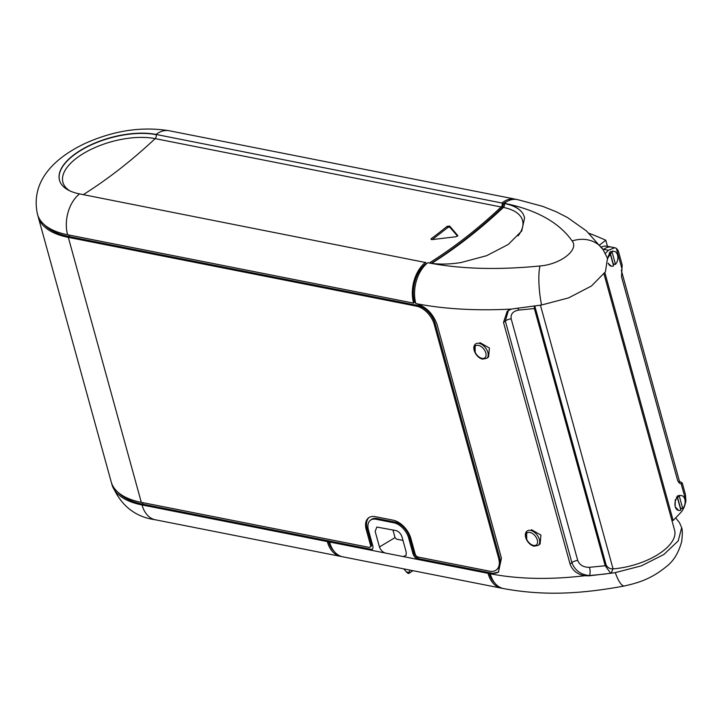 <?xml version="1.0" encoding="UTF-8"?>
<svg xmlns="http://www.w3.org/2000/svg" width="722" height="722" viewBox="0 0 722 722"><rect width="100%" height="100%" fill="white"/><g stroke="black" fill="none" stroke-linecap="round" stroke-linejoin="round"><path stroke-width="1.08" d="M407.876 573.295L406.342 571.914A21.182 12.689 -127.9 0 0 403.706 568.864M412.849 570.669L408.661 573.448L409.825 570.073M611.507 247.095L607.076 246.22A18.158 11.967 101.2 0 0 601.318 247.132M611.227 247.05A18.158 11.967 101.2 0 0 603.727 249.325L603.159 249.767L603.727 249.325A18.158 11.967 -78.8 0 1 611.543 247.105L614.738 247.736L608.393 250.245L602.726 249.126M621.272 270.073L679.682 482.161M614.16 264.135L613.357 265.136M608.195 263.133A7.563 4.982 101.2 0 0 611.308 266.192L608.186 263.368M681.433 508.351L680.629 509.353M676.415 497.196L677.326 497.377A7.563 4.982 101.2 0 0 675.26 506.709A7.563 4.982 101.2 0 0 678.572 510.418L675.151 506.691L675.241 499.904L679.772 495.229M678.915 482.558A9.079 5.984 -78.8 0 0 680.268 481.745L682.245 483L680.828 483.74M671.767 519.948L673.139 520.481L680.675 512.647C683.229 509.894 684.97 505.996 685.9 500.951L681.171 483.785C679.42 483.569 678.138 482.106 677.326 479.39L621.507 276.725L622.193 264.974L618.267 250.715L616.308 248.287L614.738 247.736M605.343 253.422L608.393 250.245M673.139 520.481L604.883 272.69M607.509 258.413L612.509 251.012M682.245 483L685.458 494.633L685.9 500.951M540.426 305.18L613.059 568.864L611.083 573.223L589.197 575.813L584.82 575.732C549.902 579.847 518.387 579.197 490.265 573.773A30.261 19.945 101.2 0 0 503.523 588.583C545.182 596.246 582.943 593.646 624.494 585.966L624.494 585.966A30.261 7.581 -100.9 0 1 615.279 572.609L611.083 573.223M604.016 273.99L674.601 530.237A49.971 22.725 164.6 0 1 613.059 568.864A6.056 5.036 -155.6 0 1 605.911 564.234L535.065 307.03L534.37 308.556L605.226 565.759L610.695 573.268M613.086 264.135A7.563 4.982 101.2 0 0 613.249 263.954L615.478 264.396A7.563 4.982 101.2 0 0 617.554 255.056A7.563 4.982 101.2 0 0 614.241 251.355A7.563 4.982 101.2 0 0 611.976 251.671L610.659 251.409M609.151 252.971L610.063 253.151A7.563 4.982 101.2 0 0 607.707 259.027M610.063 253.151L613.565 265.886A7.563 4.982 101.2 0 1 611.308 266.192M615.478 264.396L611.976 251.671M613.249 263.954L609.946 251.978M680.359 508.351A7.563 4.982 101.2 0 0 680.521 508.171L682.75 508.613A7.563 4.982 101.2 0 0 684.826 499.281A7.563 4.982 101.2 0 0 681.505 495.572A7.563 4.982 101.2 0 0 679.24 495.888L677.922 495.626M677.326 497.377L680.837 510.102A7.563 4.982 101.2 0 1 678.572 510.418M682.75 508.613L679.24 495.888M680.521 508.171L677.218 496.194M457.549 236.13L450.005 227.448A1.516 0.686 -15.4 0 0 449.58 227.231A1.516 0.686 -15.4 0 0 447.505 227.755L432.307 239.569M457.802 235.724L456.069 236.735L432.144 239.587L431.305 238.639A606.651 399.844 101.2 0 0 447.117 226.347L449.616 226.013L457.793 235.58M526.717 540.047L526.6 531.518M475.193 352.986L475.076 344.457M396.044 530.589C398.688 531.401 400.656 533.423 401.946 536.663L406.233 552.249L406.125 555.353L403.201 556.563L385.34 553.034C382.705 552.222 380.738 550.2 379.447 546.96L375.151 531.374L376.821 527.051L396.044 530.589M402.975 540.417L396.504 539.144L395.033 537.619L392.921 529.966M675.684 517.836L679.501 522.701L681.676 527.683L678.193 540.922L663.789 554.55L641.371 565.849L615.279 572.609M541.572 305.009A30.261 6.317 -96.1 0 1 539.975 265.967C560.579 264.378 579.36 249.767 572.14 240.968A30.261 25.92 -34 0 1 603.15 249.74L607.482 258.323L605.442 271.77L591.471 285.993L568.584 297.897L541.572 305.009L511.366 309.079L507.196 311.272L503.514 322.418L570.064 564.035C572.465 570.551 577.383 574.45 584.82 575.732M511.366 309.079C475.825 310.902 443.985 309.07 415.836 303.574C425.8 306.363 432.866 313.312 437.036 324.404L501.447 558.232L498.433 572.167L490.265 573.773L491.222 573.024A21.182 12.689 -127.9 0 0 498.821 571.842M518.062 235.877A57.778 26.272 -15.4 0 0 503.378 207.431A3.023 1.995 101.2 0 0 504.398 203.505L504.326 203.261A30.261 19.945 -78.8 0 1 517.349 199.561L542.691 206.357L556.184 211.745L567.528 217.548L586.472 230.959L603.15 249.74M415.836 303.574A30.261 19.945 -78.8 0 1 427.812 262.727C460.338 269.062 497.72 270.145 539.975 265.967M503.378 207.431A606.651 399.844 -78.8 0 1 431.666 263.368M531.464 529.686L540.94 535.092L540.119 543.919M479.94 342.625L489.408 348.031L488.595 356.867L486.745 358.302A9.079 5.433 52.1 0 0 486.935 350.08A9.079 5.433 52.1 0 0 479.029 343.338A9.079 5.433 52.1 0 0 475.608 343.961C470.717 347.86 476.737 358.283 482.675 359.114L486.745 358.302M572.14 240.968C559.108 222.439 536.5 209.867 504.326 203.261C513.811 205.192 520.12 208.848 523.251 214.226L524.623 217.746L521.753 230.95L508.261 244.46L486.673 255.678L461.087 262.537C448.552 264.514 437.451 264.577 427.812 262.727M494.787 583.006A28.745 18.943 -78.8 0 1 488.984 572.591L419.789 558.909A6.056 3.628 52.1 0 1 413.887 552.835L409.6 537.249A15.126 9.061 -127.9 0 0 394.853 522.051L377.001 518.522A15.126 9.061 -127.9 0 0 371.298 519.569L370.341 520.309A15.126 9.061 -127.9 0 0 368.455 530.047L372.751 545.633A6.056 3.628 52.1 0 1 372.001 549.532A6.056 3.628 52.1 0 1 369.718 549.947L329.539 542.005A30.261 19.945 101.2 0 0 342.806 556.824L501.294 588.15A30.261 19.945 -78.8 0 1 488.027 573.331L418.832 559.658A6.056 3.628 52.1 0 1 412.93 553.575L408.643 537.989A15.126 9.061 -127.9 0 0 393.896 522.791L376.045 519.262A15.126 9.061 -127.9 0 0 370.341 520.309M491.222 573.024L488.984 572.591L488.027 573.331M417.506 305.424L416.549 306.173A18.158 10.875 52.1 0 1 434.238 324.404L498.649 558.232A18.158 10.875 52.1 0 1 496.393 569.92L497.35 569.18A18.158 10.875 52.1 0 0 499.606 557.492L435.195 323.664A18.158 10.875 52.1 0 0 417.506 305.424L69.276 236.608A89.257 40.585 164.6 0 1 44.259 224.623M416.549 306.173L68.319 237.357L141.313 502.359L369.005 547.348A3.023 1.814 -127.9 0 0 370.142 547.141L371.099 546.401A3.023 1.814 -127.9 0 0 371.478 544.451L367.182 528.865A18.158 10.875 52.1 0 1 368.978 517.566M334.06 551.238A28.745 18.943 -78.8 0 1 328.266 540.823L142.983 504.209A89.257 40.585 164.6 0 1 117.975 492.223M372.426 549.09A6.056 3.628 52.1 0 1 370.675 549.207L330.495 541.265L329.539 542.005M370.142 547.141A3.023 1.814 -127.9 0 0 370.521 545.191L366.225 529.605A18.158 10.875 52.1 0 1 368.482 517.918A18.158 10.875 52.1 0 1 375.323 516.663L393.183 520.192A18.158 10.875 52.1 0 1 410.872 538.432L415.168 554.018A3.023 1.814 -127.9 0 0 418.11 557.059L489.543 571.174A18.158 10.875 52.1 0 0 496.393 569.92M330.495 541.265L328.266 540.823L327.31 541.572L142.026 504.958A90.773 41.271 164.6 0 1 111.91 484.462A90.773 41.271 164.6 0 1 111.594 483.144M327.31 541.572A30.261 19.945 101.2 0 0 340.567 556.382A30.261 19.945 101.2 0 0 341.696 556.554M415.583 302.59L414.563 302.392L413.607 303.132L67.606 234.758A30.261 19.945 -78.8 0 1 79.573 193.911A60.513 27.517 164.6 0 1 59.493 180.247A60.513 27.517 164.6 0 1 89.988 145.221A60.513 27.517 164.6 0 1 156.096 134.445L502.16 203.062A3.023 1.995 -78.8 0 1 501.149 206.988A606.651 399.844 -78.8 0 1 429.31 263.007M426.503 263.819A3.023 1.995 -78.8 0 1 425.646 262.528L79.573 193.911M430.953 239.244L431.305 238.639L431.566 239.587M502.097 202.819A30.261 19.945 -78.8 0 1 515.12 199.119A30.261 19.945 -78.8 0 1 516.23 199.389M413.607 303.132A30.261 19.945 -78.8 0 1 425.574 262.285M502.422 588.322A30.261 19.945 -78.8 0 1 501.294 588.15M68.319 237.357A90.773 41.271 164.6 0 1 38.194 216.862A90.773 41.271 164.6 0 1 37.887 215.544M141.313 502.359A90.773 41.271 164.6 0 1 111.188 481.863L38.194 216.862M67.606 234.758A90.773 41.271 164.6 0 1 37.481 214.263C30.315 181.664 53.834 158.154 85.223 143.38C113.805 130.538 141.774 126.323 169.119 130.736A30.261 19.945 -78.8 0 0 156.096 134.445L502.16 203.062M414.563 302.392A28.745 18.943 -78.8 0 1 425.096 264.27L425.854 264.414M431.251 263.304A608.159 400.845 101.2 0 0 501.591 208.216A4.54 2.987 101.2 0 0 503.306 203.487A28.745 18.943 -78.8 0 1 507.142 201.402M503.306 203.487L504.443 203.712M605.442 573.99L589.54 575.551C580.813 574.766 574.929 570.452 571.878 562.628L505.328 321.01L508.459 310.289M589.026 233.269A647.002 294.188 -15.4 0 1 605.776 240.227L599.693 244.957M605.776 240.227L607.446 246.292M534.894 305.975A6.056 5.036 -155.6 0 0 535.065 307.03M534.325 306.047L534.37 308.556L518.64 310.099C512.981 311.164 510.49 314.079 511.176 318.835L577.726 560.462C579.631 565.1 583.557 567.384 589.495 567.302L605.226 565.759L605.911 564.234M589.197 575.813L589.54 575.551A6.056 1.913 84.4 0 0 589.495 567.302M517.791 307.996A6.056 1.913 -95.6 0 1 518.64 310.099M406.342 571.914L408.661 572.375M621.759 268.07L616.308 248.287M482.007 358.374A7.563 4.531 -127.9 0 0 485.807 352.977A7.563 4.531 -127.9 0 0 478.433 345.378A7.563 4.531 -127.9 0 0 474.643 350.775A7.563 4.531 -127.9 0 0 482.007 358.374M533.54 545.426A7.563 4.531 -127.9 0 0 537.33 540.038A7.563 4.531 -127.9 0 0 529.957 532.439A7.563 4.531 -127.9 0 0 526.167 537.836A7.563 4.531 -127.9 0 0 533.54 545.426M538.278 545.363L534.199 546.175C528.26 545.345 522.241 534.921 527.132 531.022A9.079 5.433 52.1 0 1 530.553 530.399A9.079 5.433 52.1 0 1 538.459 537.141A9.079 5.433 52.1 0 1 538.278 545.363L540.137 543.91M449.616 226.013L450.005 227.448M395.033 537.619L379.447 546.96M419.789 558.909L418.832 559.658L403.201 556.563M69.276 236.608L68.834 235.002M142.983 504.209L142.541 502.602M385.34 553.034L369.718 549.947L370.675 549.207M142.026 504.958A30.261 19.945 101.2 0 0 155.293 519.768C134.779 516.916 120.321 505.138 111.91 484.462M426.034 263.359L426.837 263.521M501.149 206.988L155.14 138.615A606.651 399.844 -78.8 0 1 83.283 194.642M69.7 190.788A57.778 26.272 -15.4 0 1 82.985 153.768A57.778 26.272 -15.4 0 1 155.14 138.615A3.023 1.995 101.2 0 0 156.16 134.68A60.513 27.517 164.6 0 0 90.169 145.411A60.513 27.517 164.6 0 0 59.529 180.365M499.606 557.492L498.649 558.232M435.195 323.664L434.238 324.404M504.398 203.505A60.513 27.517 164.6 0 1 523.251 214.226M501.591 208.216L502.377 208.369M413.887 552.835L412.93 553.575M409.6 537.249L408.643 537.989M394.853 522.051L393.896 522.791M377.001 518.522L376.045 519.262M371.478 544.451L370.521 545.191M367.182 528.865L366.225 529.605M577.726 560.462A6.056 2.753 164.6 0 0 571.878 562.628L570.064 564.035M511.176 318.835A6.056 2.753 164.6 0 0 505.328 321.01L503.514 322.418M447.505 227.755L447.117 226.347M408.679 573.53L412.975 570.696M681.676 527.683C682.489 529.74 682.498 534.298 681.712 541.374C678.725 552.628 673.644 561.003 666.478 566.499C651.118 579.107 638.356 582.789 624.494 585.966M340.567 556.382L155.293 519.768M515.12 199.119L169.119 130.736"/></g></svg>
